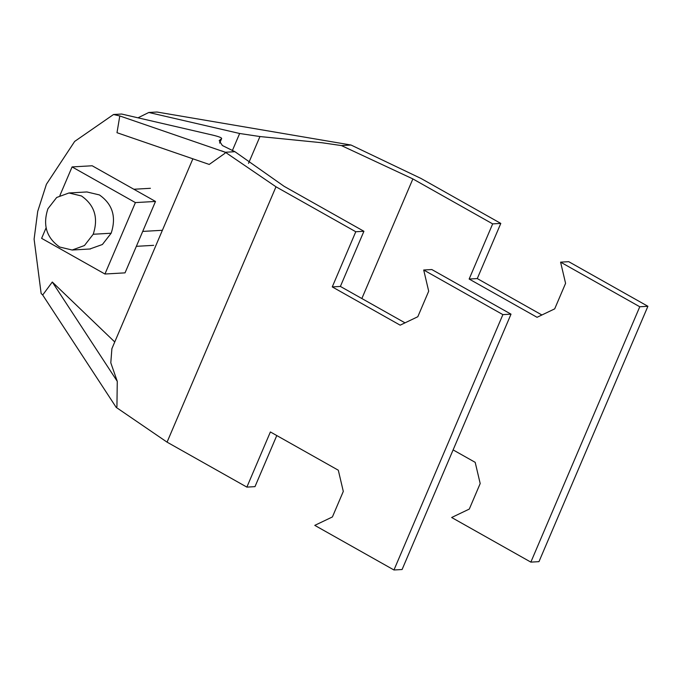 <?xml version="1.0" encoding="UTF-8"?>
<svg xmlns="http://www.w3.org/2000/svg" width="682" height="682" viewBox="0 0 682 682"><rect width="100%" height="100%" fill="white"/><g stroke="black" fill="none" stroke-linecap="round" stroke-linejoin="round"><path stroke-width="1.02" d="M81.465 195.964C94.645 205.197 98.558 217.959 93.212 234.258L84.457 245.529L72.19 250.021L59.675 247.037C46.504 237.805 42.582 225.043 47.928 208.743L56.683 197.473L68.95 192.98L81.465 195.964M59.905 195.478L72.087 166.92L92.181 165.769L155.496 201.446L135.403 202.597L104.943 274.019L41.619 238.35L46.137 227.754M155.496 201.446L125.036 272.86L104.943 274.019M72.087 166.92L135.403 202.597M89.802 249.007L102.394 244.506L111.157 233.227C116.503 216.927 112.581 204.165 99.41 194.933L86.895 191.949L68.95 192.98M453.112 449.907L475.192 462.345L480.188 483.538L469.301 509.07L451.663 517.502L530.852 562.121L639.776 306.755L560.587 262.144L565.583 283.337L554.696 308.861L537.058 317.3L469.148 279.04L492.668 223.884L412.874 178.923L341.435 145.581L351.017 145.027L156.945 112.019L148.812 112.479L239.655 133.493L259.953 136.545L322.151 142.768L341.435 145.581M351.017 145.027L420.999 178.454L500.801 223.415L492.668 223.884M148.812 112.479L137.994 117.824M560.587 262.144L568.711 261.675L647.9 306.286L639.776 306.755M530.852 562.121L538.976 561.653L647.9 306.286M500.801 223.415L477.272 278.571L541.9 314.982M477.272 278.571L469.148 279.04M363.915 231.275L355.782 231.744L275.988 186.791L225.341 152.256L221.488 150.833L225.179 152.222L225.009 153.271L209.229 164.439L116.997 132.7L119.793 115.957L113.527 114.508L121.652 114.039L212.494 135.053C219.433 136.715 222.4 137.952 221.394 138.761L219.212 140.628L222.375 145.522L234.932 151.702L284.113 186.322L363.915 231.275L340.386 286.44L405.014 322.85M219.715 143.101L221.667 138.523L219.613 142.947M113.527 114.508L74.67 141.421L46.41 184.268L37.715 211.377L34.1 239.135L41.142 293.524L42.693 295.008L52.301 282.024L114.746 341.963M116.332 407.469L167.064 442.149L246.867 487.11L270.387 431.953L338.306 470.213L343.302 491.407L332.415 516.939L314.777 525.37L393.966 569.982L402.09 569.521L511.014 314.155L502.89 314.624L423.701 270.004L428.697 291.197L417.81 316.729L400.172 325.169L332.262 286.909L355.782 231.744M192.87 158.812L111.899 348.655L110.799 362.807L117.27 381.349L116.929 406.66L116.29 407.521L42.693 295.008M117.27 381.349L52.301 282.024M225.179 152.222L119.793 115.957M234.932 151.702L225.341 152.256M423.701 270.004L431.825 269.543L511.014 314.155M276.781 435.551L254.991 486.641L246.867 487.11M340.386 286.44L332.262 286.909M393.966 569.982L502.89 314.624M162.384 230.286L142.717 231.411M111.157 233.227L93.212 234.258M361.852 298.537L412.874 178.923M248.521 163.348L259.953 136.545M232.34 150.645L239.655 133.493M167.064 442.149L275.988 186.791M72.19 250.021L90.459 248.973M136.349 246.33L153.646 245.341M133.86 189.255L150.407 188.3"/></g></svg>

